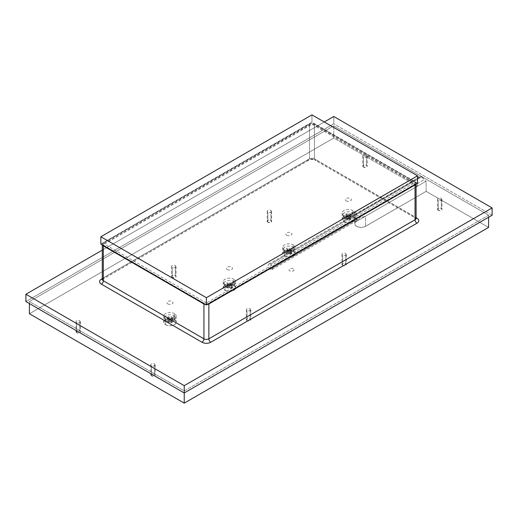 <?xml version="1.0" encoding="UTF-8"?>
<svg xmlns="http://www.w3.org/2000/svg" width="518" height="518" viewBox="0 0 518 518"><rect width="100%" height="100%" fill="white"/><g stroke="black" fill="none" stroke-linecap="round" stroke-linejoin="round"><path stroke-width="0.39" stroke-dasharray="2.59 1.94" d="M173.854 315.676A5.471 3.16 180 0 1 175.408 318.337A5.471 3.16 180 0 1 171.736 320.907A5.471 3.16 180 0 1 166.116 320.143A3.73 2.156 120 0 0 166.906 321.866A3.73 2.156 120 0 0 167.877 322.002L172.099 322.002L172.624 321.672L171.626 321.296L171.626 320.623L172.624 319.839L172.099 319.567A3.73 2.156 120 0 0 173.854 315.676A3.73 2.156 -60 0 1 172.099 319.567L171.568 319.23L169.988 320.351L168.402 319.23L167.346 319.839L168.933 320.959L167.346 321.672L168.402 322.28L169.988 321.568L170.571 321.905L169.399 321.905L169.988 321.568L171.568 322.28L171.568 319.638L169.988 318.725L169.988 321.568L169.988 318.725L168.402 319.638L168.402 322.28L168.402 319.638L167.346 319.03L167.346 321.672L167.346 319.03L168.933 318.11L168.933 320.959L168.933 318.11L167.346 317.197L167.346 319.839L167.346 317.197L168.402 316.589L168.402 319.23L168.402 316.589L169.988 317.502L169.988 320.351L169.988 317.502L171.568 316.589L171.568 319.23L170.571 320.007L169.399 320.007L168.402 319.23L167.346 319.839L168.344 320.623L168.344 321.296L167.346 321.672L167.877 322.002A3.73 2.156 -60 0 1 166.906 321.866A3.73 2.156 -60 0 1 166.116 320.143A5.471 3.16 180 0 1 164.562 317.482A5.471 3.16 180 0 1 168.233 314.918A5.471 3.16 180 0 1 173.854 315.676M171.626 320.623L171.626 321.296L171.044 320.959L172.624 319.839L172.624 317.197L171.044 318.11L171.044 320.959L171.626 320.623M172.624 321.672L171.044 320.959L171.044 318.11L172.624 319.03L172.624 321.672M169.399 320.007L170.571 320.007L169.988 320.351L169.399 320.007M233.32 281.345A5.471 3.16 180 0 1 234.874 284.006A5.471 3.16 180 0 1 231.196 286.577A5.471 3.16 180 0 1 225.576 285.813A3.73 2.156 120 0 0 226.372 287.535A3.73 2.156 120 0 0 227.337 287.671L231.559 287.671L232.09 287.341L231.086 286.966L231.086 286.292L232.09 285.509L231.559 285.237A3.73 2.156 120 0 0 233.32 281.345A3.73 2.156 -60 0 1 231.559 285.237L231.034 284.9L229.448 286.02L228.865 285.677L230.031 285.677L229.448 286.02L227.862 284.9L227.862 282.258L229.448 283.171L229.448 286.02L229.448 283.171L231.034 282.258L231.034 284.9L230.031 285.677L228.865 285.677L227.862 284.9L226.806 285.509L227.81 286.292L227.81 286.966L226.806 287.341L227.862 287.95L229.448 287.237L231.034 287.95L232.09 287.341L230.504 286.629L232.09 285.509L232.09 282.867L230.504 283.78L230.504 286.629L230.504 283.78L232.09 284.699L232.09 287.341L232.09 284.699L231.034 285.308L231.034 287.95L231.034 285.308L229.448 284.395L229.448 287.237L229.448 284.395L227.862 285.308L227.862 287.95L227.862 285.308L226.806 284.699L226.806 287.341L227.337 287.671A3.73 2.156 -60 0 1 226.372 287.535A3.73 2.156 -60 0 1 225.576 285.813A5.471 3.16 180 0 1 224.022 283.158A5.471 3.16 180 0 1 227.7 280.588A5.471 3.16 180 0 1 233.32 281.345M226.806 285.509L228.393 286.629L228.393 283.78L226.806 282.867L226.806 285.509M227.81 286.966L226.806 287.341L226.806 284.699L228.393 283.78L228.393 286.629L227.81 286.966L227.81 286.292L228.393 286.629L227.81 286.966M292.78 247.015A5.471 3.16 180 0 1 294.334 249.676A5.471 3.16 180 0 1 290.663 252.247A5.471 3.16 180 0 1 285.042 251.483A3.73 2.156 120 0 0 285.832 253.205A3.73 2.156 120 0 0 286.797 253.341L291.019 253.341L291.55 253.011L290.553 252.635L290.553 251.962L291.55 251.178L291.019 250.906A3.73 2.156 120 0 0 292.78 247.015A3.73 2.156 -60 0 1 291.019 250.906L290.494 250.57L288.908 251.69L288.325 251.347L289.497 251.347L288.908 251.69L287.328 250.57L287.328 247.928L288.908 248.841L288.908 251.69L288.908 248.841L290.494 247.928L290.494 250.57L290.494 247.928L291.55 248.536L289.963 249.449L291.55 250.369L290.494 250.977L288.908 250.064L287.328 250.977L287.328 253.619L288.908 252.907L288.908 250.064L288.908 252.907L290.494 253.619L290.494 250.977L290.494 253.619L291.55 253.011L291.55 250.369L291.55 253.011L289.963 252.298L289.963 249.449L289.963 252.298L290.553 251.962L291.55 251.178L291.55 248.536L291.55 251.178L290.494 250.57L289.497 251.347L288.325 251.347L287.328 250.57L286.273 251.178L287.27 251.962L287.27 252.635L286.273 253.011L286.797 253.341A3.73 2.156 -60 0 1 285.832 253.205A3.73 2.156 -60 0 1 285.042 251.483A5.471 3.16 180 0 1 283.488 248.828A5.471 3.16 180 0 1 287.16 246.257A5.471 3.16 180 0 1 292.78 247.015M286.273 251.178L287.853 252.298L287.853 249.449L286.273 248.536L286.273 251.178M287.27 252.635L286.273 253.011L286.273 250.369L287.853 249.449L287.853 252.298L287.27 252.635L287.27 251.962L287.853 252.298L287.27 252.635M352.246 212.684A5.471 3.16 180 0 1 353.794 215.346A5.471 3.16 180 0 1 350.123 217.916A5.471 3.16 180 0 1 344.502 217.152A3.73 2.156 120 0 0 345.292 218.874A3.73 2.156 120 0 0 346.264 219.01L350.485 219.01L351.01 218.68L350.013 218.305L350.013 217.631L351.01 216.848L350.485 216.576A3.73 2.156 120 0 0 352.246 212.684A3.73 2.156 -60 0 1 350.485 216.576L349.954 216.239L348.957 217.016L347.785 217.016L346.788 216.239L345.733 216.848L346.73 217.631L346.73 218.305L345.733 218.68L346.264 219.01A3.73 2.156 -60 0 1 345.292 218.874A3.73 2.156 -60 0 1 344.502 217.152A5.471 3.16 180 0 1 342.948 214.497A5.471 3.16 180 0 1 346.626 211.927A5.471 3.16 180 0 1 352.246 212.684M351.01 218.68L349.43 217.968L349.43 215.119L351.01 216.038L351.01 218.68M348.374 218.577L348.957 218.913L347.785 218.913L348.374 218.577L349.954 219.289L349.954 216.647L348.374 215.734L348.374 218.577L348.374 215.734L346.788 216.647L346.788 219.289L348.374 218.577M350.013 217.631L350.013 218.305L349.43 217.968L351.01 216.848L351.01 214.206L349.43 215.119L349.43 217.968L350.013 217.631M351.01 216.848L349.954 216.239L349.954 213.597L351.01 214.206L351.01 216.848M349.954 216.239L348.374 217.359L348.374 214.51L349.954 213.597L349.954 216.239M347.785 217.016L346.788 216.239L346.788 213.597L348.374 214.51L348.374 217.359L347.785 217.016M346.788 216.239L345.733 216.848L345.733 214.206L346.788 213.597L346.788 216.239M345.733 216.848L347.319 217.968L347.319 215.119L345.733 214.206L345.733 216.848M346.73 218.305L345.733 218.68L345.733 216.038L347.319 215.119L347.319 217.968L346.73 218.305L346.73 217.631L347.319 217.968L346.73 218.305M415.799 184.304L415.999 183.139L415.047 182.109L314.42 124.016L312.632 123.465L310.625 123.582L103.309 243.052L102.357 244.082L102.551 245.247M205.07 304.429L207.731 304.429M104.014 243.46L311.001 124.113L313.714 124.424L415.022 183.255L414.342 184.55L207.355 303.898L204.642 303.587L104.014 245.493L103.283 244.477L104.014 243.46M102.286 278.619L307.595 160.088A2.836 1.638 -120 0 0 308.903 160.172C310.936 159.285 312.969 159.285 315.002 160.172A2.836 1.638 120 0 0 316.317 160.088A6.171 3.561 0 0 0 307.595 160.088A2.836 1.638 -120 0 0 308.909 160.172A2.836 1.638 -120 0 0 309.492 158.838A3.484 2.014 180 0 1 314.42 158.838A2.836 1.638 120 0 0 315.002 160.172L415.637 218.272A2.836 1.638 -60 0 0 416.064 218.402A2.836 1.638 -60 0 1 415.637 218.272A2.836 1.638 -60 0 1 415.047 216.938L314.42 158.838A2.836 1.638 120 0 0 315.002 160.172A2.836 1.638 120 0 0 316.317 160.088L416.064 217.683M102.234 279.603L308.903 160.172A2.836 1.638 -120 0 0 309.492 158.838L103.309 277.881A2.836 1.638 60 0 1 102.719 279.215A2.836 1.638 60 0 1 102.286 279.344A3.484 2.014 180 0 1 103.309 277.881A2.836 1.638 60 0 1 102.726 279.208A2.836 1.638 60 0 1 102.286 279.344M416.122 218.661L415.637 218.272A2.836 1.638 -60 0 1 415.047 216.938A3.484 2.014 180 0 1 416.064 218.382A3.484 2.014 0 0 0 415.047 216.938L415.047 182.109A3.484 2.014 180 0 1 416.064 183.534A3.484 2.014 180 0 1 415.96 184.019M415.047 182.109L415.047 216.938L314.42 158.838L314.42 124.016L415.047 182.109M309.492 124.016A3.484 2.014 180 0 1 314.42 124.016L314.42 158.838A3.484 2.014 0 0 0 309.492 158.838L309.492 124.016L309.492 158.838L103.309 277.881L103.309 243.052L309.492 124.016M102.389 244.962A3.484 2.014 180 0 1 102.286 244.477A3.484 2.014 180 0 1 103.309 243.052L103.309 277.881A3.484 2.014 0 0 0 102.286 279.299M207.245 304.526A3.484 2.014 180 0 1 205.555 304.526M417.508 183.126L311.953 122.19L100.848 244.069L311.953 122.19L311.953 114.873L311.953 122.19L417.508 183.126M206.397 302.978L104.364 244.069L311.953 124.216L413.992 183.126L206.397 302.978M354.817 223.86L355.29 225.233L357.582 226.845L361.033 227.447L364.491 226.845L426.126 191.356L488.584 227.415L426.126 191.356L426.126 181.196L423.879 179.901A3.199 1.845 -120 0 0 421.73 176.858L270.435 264.212A3.199 1.845 60 0 1 272.526 267.029A3.199 1.845 60 0 1 272.034 269.587A3.199 1.845 60 0 1 270.435 269.431A3.199 1.845 60 0 1 268.343 266.615A3.199 1.845 60 0 1 268.836 264.05A3.199 1.845 60 0 1 270.435 264.212L421.73 176.858A3.199 1.845 -120 0 0 420.13 176.703A3.199 1.845 -120 0 0 419.58 177.421L355.05 214.679L355.303 217.683L356.637 219.664L270.435 269.431L356.637 219.664L355.419 218.039L355.05 214.679A6.222 3.594 180 0 1 354.817 213.701A6.222 3.594 180 0 1 356.637 211.163L356.637 221.315A6.222 3.594 0 0 0 354.817 223.86A6.222 3.594 0 0 0 358.657 227.175A6.222 3.594 0 0 0 365.436 226.398L426.126 191.356L426.126 181.196L365.436 216.239L365.436 226.398L365.436 216.239L362.606 217.178L359.35 217.159L423.879 179.901L426.126 181.196L365.436 216.239A6.222 3.594 180 0 1 359.35 217.159L359.479 218.408L358.857 219.418L357.796 219.897L356.637 219.664L358.624 219.593L359.479 218.408L359.35 217.159L423.879 179.901L422.429 177.389L420.402 176.593L355.05 214.679L355.018 212.794L356.637 211.163L417.333 176.12L419.58 177.421L417.333 176.12L417.333 186.279L356.637 221.315L356.637 211.163L417.333 176.12L417.333 186.279L333.767 138.034L29.416 313.746L333.767 138.034L333.767 125.842L488.584 215.223L184.233 390.941L29.416 301.56L333.767 125.842L333.767 138.034L417.333 186.279L356.637 221.315L355.29 222.481L354.817 223.86L354.817 213.701M438.196 200.129A2.214 1.276 180 0 1 437.548 199.229A2.214 1.276 180 0 1 438.914 198.044A2.214 1.276 180 0 1 441.33 198.323L441.33 208.482A2.214 1.276 0 0 0 438.914 208.204A2.214 1.276 0 0 0 437.548 209.382A2.214 1.276 0 0 0 438.196 210.289L438.196 200.129L438.196 210.289A2.214 1.276 0 0 0 440.611 210.567A2.214 1.276 0 0 0 441.977 209.382A2.214 1.276 0 0 0 441.33 208.482L441.33 198.323A2.214 1.276 180 0 1 441.977 199.229A2.214 1.276 180 0 1 440.611 200.408A2.214 1.276 180 0 1 438.196 200.129M363.429 156.96A2.214 1.276 180 0 1 362.781 156.06A2.214 1.276 180 0 1 364.148 154.876A2.214 1.276 180 0 1 366.563 155.154L366.563 165.313A2.214 1.276 0 0 0 364.148 165.035A2.214 1.276 0 0 0 362.781 166.22A2.214 1.276 0 0 0 363.429 167.12L363.429 156.96L363.429 167.12A2.214 1.276 0 0 0 365.844 167.398A2.214 1.276 0 0 0 367.21 166.22A2.214 1.276 0 0 0 366.563 165.313L366.563 155.154A2.214 1.276 180 0 1 367.21 156.06A2.214 1.276 180 0 1 365.844 157.239A2.214 1.276 180 0 1 363.429 156.96M342.612 255.316A2.214 1.276 180 0 1 341.964 254.409A2.214 1.276 180 0 1 343.33 253.231A2.214 1.276 180 0 1 345.746 253.509L345.746 263.668A2.214 1.276 0 0 0 343.33 263.39A2.214 1.276 0 0 0 341.964 264.568A2.214 1.276 0 0 0 342.612 265.475L342.612 255.316L342.612 265.475A2.214 1.276 0 0 0 345.027 265.753A2.214 1.276 0 0 0 346.393 264.568A2.214 1.276 0 0 0 345.746 263.668L345.746 253.509A2.214 1.276 180 0 1 346.393 254.409A2.214 1.276 180 0 1 345.027 255.594A2.214 1.276 180 0 1 342.612 255.316M267.845 212.147A2.214 1.276 180 0 1 267.197 211.247A2.214 1.276 180 0 1 268.564 210.062A2.214 1.276 180 0 1 270.972 210.34L270.972 220.5A2.214 1.276 0 0 0 268.564 220.221A2.214 1.276 0 0 0 267.197 221.4A2.214 1.276 0 0 0 267.845 222.306L267.845 212.147L267.845 222.306A2.214 1.276 0 0 0 270.254 222.585A2.214 1.276 0 0 0 271.626 221.4A2.214 1.276 0 0 0 270.972 220.5L270.972 210.34A2.214 1.276 180 0 1 271.626 211.247A2.214 1.276 180 0 1 270.254 212.425A2.214 1.276 180 0 1 267.845 212.147M247.028 310.502A2.214 1.276 180 0 1 246.374 309.596A2.214 1.276 180 0 1 247.746 308.417A2.214 1.276 180 0 1 250.155 308.696L250.155 318.848A2.214 1.276 0 0 0 247.746 318.576A2.214 1.276 0 0 0 246.374 319.755A2.214 1.276 0 0 0 247.028 320.661L247.028 310.502L247.028 320.661A2.214 1.276 0 0 0 249.436 320.933A2.214 1.276 0 0 0 250.803 319.755A2.214 1.276 0 0 0 250.155 318.848L250.155 308.696A2.214 1.276 180 0 1 250.803 309.596A2.214 1.276 180 0 1 249.436 310.781A2.214 1.276 180 0 1 247.028 310.502M172.254 267.333A2.214 1.276 180 0 1 171.607 266.433A2.214 1.276 180 0 1 172.973 265.248A2.214 1.276 180 0 1 175.388 265.527L175.388 275.686A2.214 1.276 0 0 0 172.973 275.408A2.214 1.276 0 0 0 171.607 276.586A2.214 1.276 0 0 0 172.254 277.493L172.254 267.333L172.254 277.493A2.214 1.276 0 0 0 174.67 277.771A2.214 1.276 0 0 0 176.036 276.586A2.214 1.276 0 0 0 175.388 275.686L175.388 265.527A2.214 1.276 180 0 1 176.036 266.433A2.214 1.276 180 0 1 174.67 267.612A2.214 1.276 180 0 1 172.254 267.333M151.437 365.689A2.214 1.276 180 0 1 150.79 364.782A2.214 1.276 180 0 1 152.156 363.604A2.214 1.276 180 0 1 154.571 363.882L154.571 374.035A2.214 1.276 0 0 0 152.156 373.763A2.214 1.276 0 0 0 150.79 374.941A2.214 1.276 0 0 0 151.437 375.848L151.437 365.689L151.437 375.848A2.214 1.276 0 0 0 153.852 376.12A2.214 1.276 0 0 0 155.219 374.941A2.214 1.276 0 0 0 154.571 374.035L154.571 363.882A2.214 1.276 180 0 1 155.219 364.782A2.214 1.276 180 0 1 153.852 365.967A2.214 1.276 180 0 1 151.437 365.689M76.67 322.52A2.214 1.276 180 0 1 76.023 321.62A2.214 1.276 180 0 1 77.389 320.435A2.214 1.276 180 0 1 79.804 320.713L79.804 330.873A2.214 1.276 0 0 0 77.389 330.594A2.214 1.276 0 0 0 76.023 331.773A2.214 1.276 0 0 0 76.67 332.679L76.67 322.52L76.67 332.679A2.214 1.276 0 0 0 79.086 332.957A2.214 1.276 0 0 0 80.452 331.773A2.214 1.276 0 0 0 79.804 330.873L79.804 320.713A2.214 1.276 180 0 1 80.452 321.62A2.214 1.276 180 0 1 79.086 322.798A2.214 1.276 180 0 1 76.67 322.52M343.978 215.63A6.222 3.594 180 0 1 342.152 213.092A6.222 3.594 180 0 1 345.992 209.771A6.222 3.594 180 0 1 352.771 210.554L352.771 216.647A6.222 3.594 0 0 0 345.992 215.87A6.222 3.594 0 0 0 342.152 219.185A6.222 3.594 0 0 0 343.978 221.723L343.978 215.63L343.978 221.723A6.222 3.594 0 0 0 350.751 222.5A6.222 3.594 0 0 0 354.59 219.185A6.222 3.594 0 0 0 352.771 216.647L352.771 210.554A6.222 3.594 180 0 1 354.59 213.092A6.222 3.594 180 0 1 350.751 216.407A6.222 3.594 180 0 1 343.978 215.63M284.511 249.961A6.222 3.594 180 0 1 282.692 247.423A6.222 3.594 180 0 1 286.532 244.101A6.222 3.594 180 0 1 293.311 244.884L293.311 250.977A6.222 3.594 0 0 0 286.532 250.2A6.222 3.594 0 0 0 282.692 253.516A6.222 3.594 0 0 0 284.511 256.054L284.511 249.961L284.511 256.054A6.222 3.594 0 0 0 291.291 256.831A6.222 3.594 0 0 0 295.13 253.516A6.222 3.594 0 0 0 293.311 250.977L293.311 244.884A6.222 3.594 180 0 1 295.13 247.423A6.222 3.594 180 0 1 291.291 250.738A6.222 3.594 180 0 1 284.511 249.961M225.052 284.291A6.222 3.594 180 0 1 223.226 281.753A6.222 3.594 180 0 1 227.065 278.431A6.222 3.594 180 0 1 233.845 279.215L233.845 285.308A6.222 3.594 0 0 0 227.065 284.531A6.222 3.594 0 0 0 223.226 287.846A6.222 3.594 0 0 0 225.052 290.384L225.052 284.291L225.052 290.384A6.222 3.594 0 0 0 231.831 291.161A6.222 3.594 0 0 0 235.671 287.846A6.222 3.594 0 0 0 233.845 285.308L233.845 279.215A6.222 3.594 180 0 1 235.671 281.753A6.222 3.594 180 0 1 231.831 285.068A6.222 3.594 180 0 1 225.052 284.291M165.585 318.622A6.222 3.594 180 0 1 163.766 316.084A6.222 3.594 180 0 1 167.605 312.762A6.222 3.594 180 0 1 174.385 313.545L174.385 319.638A6.222 3.594 0 0 0 167.605 318.861A6.222 3.594 0 0 0 163.766 322.177A6.222 3.594 0 0 0 165.585 324.715L165.585 318.622L165.585 324.715A6.222 3.594 0 0 0 172.364 325.492A6.222 3.594 0 0 0 176.204 322.177A6.222 3.594 0 0 0 174.385 319.638L174.385 313.545A6.222 3.594 180 0 1 176.204 316.084A6.222 3.594 180 0 1 172.364 319.399A6.222 3.594 180 0 1 165.585 318.622M102.286 250.142L324.268 121.983L102.286 250.142M333.767 116.498L333.767 123.808L25.9 301.56L333.767 123.808L333.767 116.498M492.1 215.223L333.767 123.808L492.1 215.223M346.173 200.952L347.766 201.444L350.103 201.178L351.249 200.369L351.424 199.333L349.566 198.025L347.183 198.025L345.325 199.333L345.5 200.369L346.173 200.952M286.713 235.282L288.306 235.774L290.637 235.509L291.783 234.699L291.958 233.663L290.099 232.355L287.723 232.355L285.858 233.663L285.858 234.363L286.713 235.282M227.247 269.613L228.839 270.105L231.177 269.839L232.323 269.03L232.498 267.994L230.639 266.686L228.257 266.686L226.398 267.994L226.573 269.03L227.247 269.613M167.787 303.943L169.38 304.435L171.711 304.17L172.857 303.36L173.038 302.324L171.173 301.016L168.797 301.016L166.938 302.324L167.113 303.36L167.787 303.943M293.421 268.784L290.533 268.454L288.895 269.872L289.672 270.953L292.56 271.283L293.997 270.454L293.997 269.282L293.421 268.784M488.584 215.223L184.233 390.941L184.233 392.968L184.233 390.941L29.416 301.56L29.416 303.587L29.416 301.56L333.767 125.842L488.584 215.223L488.584 217.256L488.584 215.223M438.196 210.289L437.548 209.382L438.532 208.32L440.611 208.204L441.932 209.136L441.809 209.874L440.611 210.567L438.196 210.289M363.429 167.12L362.82 165.967L363.765 165.151L365.844 165.035L367.165 165.967L367.042 166.705L366.226 167.282L363.429 167.12M342.612 265.475L342.003 264.322L342.948 263.507L345.027 263.39L346.348 264.322L346.225 265.061L345.027 265.753L342.612 265.475M267.845 222.306L267.236 221.154L268.182 220.338L270.254 220.221L271.581 221.154L270.642 222.468L267.845 222.306M247.028 320.661L246.374 319.755L247.358 318.693L249.436 318.576L250.764 319.509L250.634 320.247L249.818 320.817L247.028 320.661M172.254 277.493L171.607 276.586L172.591 275.524L174.67 275.408L175.997 276.34L175.867 277.078L175.052 277.654L172.254 277.493M151.437 375.848L150.79 374.941L151.774 373.879L153.852 373.763L155.18 374.689L155.05 375.433L154.234 376.003L151.437 375.848M76.67 332.679L76.023 331.773L77.007 330.711L79.086 330.594L80.407 331.526L80.284 332.265L79.086 332.957L76.67 332.679M352.771 216.647L354.474 218.486L354.474 219.885L353.541 221.18L351.826 222.17L348.374 222.779L345.992 222.5L343.201 221.18L342.275 219.885L342.625 217.813L344.917 216.2L348.374 215.592L352.771 216.647M293.311 250.977L295.014 252.816L295.014 254.215L294.082 255.51L292.366 256.501L288.908 257.109L286.532 256.831L284.511 256.054L282.809 254.215L283.165 252.143L285.457 250.531L288.908 249.922L293.311 250.977M233.845 285.308L235.191 286.473L235.671 287.846L234.622 289.84L232.906 290.831L229.448 291.44L227.065 291.161L224.275 289.84L223.349 288.545L223.705 286.473L225.99 284.861L229.448 284.252L233.845 285.308M174.385 319.638L176.088 321.477L176.088 322.876L175.155 324.171L173.439 325.162L171.199 325.699L167.605 325.492L165.585 324.715L163.882 322.876L164.238 320.804L166.531 319.192L169.988 318.583L174.385 319.638M175.46 317.91C174.229 322.261 171.374 323.575 166.887 321.853C165.708 321.471 164.918 320.156 164.51 317.91M234.919 283.579C233.696 287.93 230.834 289.245 226.353 287.522C225.168 287.14 224.378 285.826 223.977 283.579M294.386 249.249C293.156 253.6 290.3 254.914 285.813 253.192C284.635 252.81 283.838 251.495 283.437 249.249M353.846 214.918C352.622 219.269 349.76 220.584 345.273 218.861C344.094 218.479 343.305 217.165 342.897 214.918M416.064 183.534L416.064 183.961M102.286 244.477L102.286 244.904M268.836 264.05L420.13 176.703M437.548 199.229L437.548 209.382M362.781 156.06L362.781 166.22M341.964 254.409L341.964 264.568M267.197 211.247L267.197 221.4M246.374 309.596L246.374 319.755M171.607 266.433L171.607 276.586M150.79 364.782L150.79 374.941M76.023 321.62L76.023 331.773M342.152 213.092L342.152 219.185M282.692 247.423L282.692 253.516M223.226 281.753L223.226 287.846M163.766 316.084L163.766 322.177M176.204 316.084L176.204 322.177M235.671 281.753L235.671 287.846M295.13 247.423L295.13 253.516M354.59 213.092L354.59 219.185M80.452 321.62L80.452 331.773M155.219 364.782L155.219 374.941M176.036 266.433L176.036 276.586M250.803 309.596L250.803 319.755M271.626 211.247L271.626 221.4M346.393 254.409L346.393 264.568M367.21 156.06L367.21 166.22M441.977 199.229L441.977 209.382M272.034 269.587L358.54 219.645"/><path stroke-width="0.78" d="M207.077 304.545L208.864 303.995L415.047 184.958L415.999 183.929M102.357 244.865L103.309 245.895L203.937 303.995L205.724 304.545M416.064 217.683L416.945 218.188A2.836 1.638 -60 0 1 416.064 218.402A2.836 1.638 -60 0 0 416.945 218.188A6.171 3.561 0 0 1 416.945 223.226L210.761 342.262A2.836 1.638 60 0 1 208.864 338.824A3.484 2.014 180 0 1 203.937 338.824A2.836 1.638 -60 0 1 202.039 342.262L101.411 284.168A2.836 1.638 120 0 0 103.309 280.724A3.484 2.014 180 0 1 102.286 279.325A2.836 1.638 60 0 1 101.411 279.131L102.286 278.619M102.719 279.215L102.286 279.325A2.836 1.638 60 0 1 101.411 279.131A6.171 3.561 0 0 0 101.411 284.168A2.836 1.638 120 0 0 103.309 280.724L203.937 338.824A2.836 1.638 -60 0 1 202.039 342.262A6.171 3.561 0 0 0 210.761 342.262A2.836 1.638 60 0 1 208.864 338.824L415.047 219.781A2.836 1.638 -120 0 0 416.945 223.226A2.836 1.638 -120 0 1 415.047 219.781A3.484 2.014 0 0 0 416.064 218.363A3.484 2.014 180 0 1 415.047 219.781L415.047 184.958L415.047 219.781L208.864 338.824L208.864 303.995A3.484 2.014 180 0 1 207.245 304.526M415.96 184.019A3.484 2.014 180 0 1 415.047 184.958L208.864 303.995L208.864 338.824A3.484 2.014 0 0 1 203.937 338.824L203.937 303.995L103.309 245.895A3.484 2.014 180 0 1 102.389 244.962M102.286 244.477L102.286 279.299A3.484 2.014 0 0 0 103.309 280.724L103.309 245.895L103.309 280.724L203.937 338.824L203.937 303.995A3.484 2.014 180 0 0 205.555 304.526M100.848 244.069L206.397 305.011L417.508 183.126L417.508 175.816L206.397 297.695L100.848 236.758L311.953 114.873L417.508 175.816L417.508 183.126L206.397 305.011L206.397 297.695L206.397 305.011L100.848 244.069L100.848 236.758L100.848 244.069M417.508 175.816L206.397 297.695L100.848 236.758L311.953 114.873L417.508 175.816M25.9 294.243L102.286 250.142L25.9 294.243L25.9 301.56L25.9 294.243L184.233 385.657L184.233 392.968L492.1 215.223L492.1 207.912L492.1 215.223L184.233 392.968L184.233 385.657L25.9 294.243M324.268 121.983L333.767 116.498L492.1 207.912L184.233 385.657L492.1 207.912L333.767 116.498L324.268 121.983M25.9 301.56L184.233 392.968L184.233 403.127L488.584 227.415L488.584 217.256L488.584 227.415L184.233 403.127L184.233 392.968L25.9 301.56M29.416 303.587L29.416 313.746L184.233 403.127L29.416 313.746L29.416 303.587M415.637 218.272L416.122 218.661L416.064 183.534"/></g></svg>
